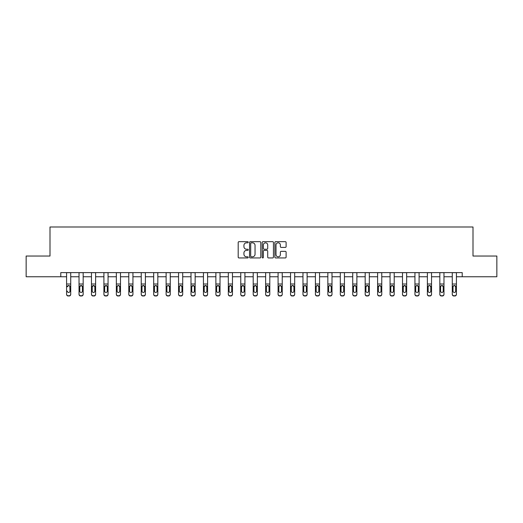 <?xml version="1.0" encoding="UTF-8"?>
<svg xmlns="http://www.w3.org/2000/svg" width="523" height="523" viewBox="0 0 523 523"><rect width="100%" height="100%" fill="white"/><g stroke="black" fill="none" stroke-linecap="round" stroke-linejoin="round"><path stroke-width="0.78" d="M248.229 242.234A0.569 0.569 0 0 0 247.66 241.665L239.011 241.665A0.817 0.817 0 0 0 238.194 242.476L238.194 257.133A0.817 0.817 0 0 0 239.011 257.944L247.66 257.944A0.569 0.569 0 0 0 248.229 257.375A0.569 0.569 0 0 0 247.66 256.806L246.542 256.806A2.608 2.608 0 0 1 243.934 254.204L243.934 252.982A2.608 2.608 0 0 1 246.542 250.373L247.66 250.373A0.569 0.569 0 0 0 248.229 249.804A0.569 0.569 0 0 0 247.66 249.236L246.542 249.236A2.608 2.608 0 0 1 243.934 246.627L243.934 245.411A2.608 2.608 0 0 1 246.542 242.803L247.66 242.803A0.569 0.569 0 0 0 248.229 242.234M285.29 247.405A0.817 0.817 0 0 0 286.107 246.588L286.107 242.476A0.817 0.817 0 0 0 285.29 241.665L275.686 241.665A0.817 0.817 0 0 0 274.869 242.476L274.869 257.133A0.817 0.817 0 0 0 275.686 257.944L285.29 257.944A0.817 0.817 0 0 0 286.107 257.133L286.107 252.164A0.817 0.817 0 0 0 285.29 251.354L281.184 251.354A0.817 0.817 0 0 0 280.367 252.164L280.367 254.629A2.177 2.177 0 0 1 278.19 256.806A2.177 2.177 0 0 1 276.013 254.629L276.013 244.98A2.177 2.177 0 0 1 278.19 242.803A2.177 2.177 0 0 1 280.367 244.98L280.367 246.588A0.817 0.817 0 0 0 281.184 247.405L285.29 247.405M60.779 276.759L26.15 276.759L26.15 256.028L49.999 256.028L49.999 226.995L473.001 226.995L473.001 256.028L496.85 256.028L496.85 276.759L462.221 276.759L462.221 272.614L60.779 272.614L60.779 276.759L66.584 276.759M260.787 242.476A0.817 0.817 0 0 0 259.97 241.665L250.367 241.665A0.817 0.817 0 0 0 249.549 242.476L249.549 257.133A0.817 0.817 0 0 0 250.367 257.944L259.97 257.944A0.817 0.817 0 0 0 260.787 257.133L260.787 242.476M263.03 241.665L272.633 241.665A0.817 0.817 0 0 1 273.451 242.476L273.451 257.133A0.817 0.817 0 0 1 272.633 257.944L268.521 257.944A0.817 0.817 0 0 1 267.711 257.133L267.711 251.19A0.817 0.817 0 0 0 266.893 250.373L264.167 250.373A0.817 0.817 0 0 0 263.35 251.19L263.35 257.375A0.569 0.569 0 0 1 262.781 257.944A0.569 0.569 0 0 1 262.213 257.375L262.213 242.476A0.817 0.817 0 0 1 263.03 241.665M70.729 276.759L79.025 276.759M83.17 276.759L91.466 276.759M95.617 276.759L103.907 276.759M108.058 276.759L116.348 276.759M120.499 276.759L128.789 276.759M132.94 276.759L141.236 276.759M145.381 276.759L153.677 276.759M157.822 276.759L166.118 276.759M170.263 276.759L178.559 276.759M182.704 276.759L191 276.759M195.144 276.759L203.44 276.759M207.585 276.759L215.881 276.759M220.026 276.759L228.322 276.759M232.467 276.759L240.763 276.759M244.914 276.759L253.204 276.759M257.355 276.759L265.645 276.759M269.796 276.759L278.086 276.759M282.237 276.759L290.533 276.759M294.678 276.759L302.974 276.759M307.119 276.759L315.415 276.759M319.56 276.759L327.856 276.759M332 276.759L340.296 276.759M344.441 276.759L352.737 276.759M356.882 276.759L365.178 276.759M369.323 276.759L377.619 276.759M381.764 276.759L390.06 276.759M394.211 276.759L402.501 276.759M406.652 276.759L414.942 276.759M419.093 276.759L427.383 276.759M431.534 276.759L439.83 276.759M443.975 276.759L452.271 276.759M456.416 276.759L462.221 276.759M251.262 242.803A0.569 0.569 0 0 0 250.694 243.372L250.694 256.237A0.569 0.569 0 0 0 251.262 256.806L252.446 256.806A2.608 2.608 0 0 0 255.047 254.204L255.047 245.411A2.608 2.608 0 0 0 252.446 242.803L251.262 242.803M267.711 245.019A2.177 2.177 0 0 0 265.527 242.842A2.177 2.177 0 0 0 263.35 245.019L263.35 248.418A0.817 0.817 0 0 0 264.167 249.236L266.893 249.236A0.817 0.817 0 0 0 267.711 248.418L267.711 245.019M66.584 286.414L66.584 294.096A1.661 1.647 0 0 0 68.245 295.743L69.075 295.743A1.661 1.647 0 0 0 70.729 294.096L70.729 294.357A1.661 1.647 180 0 1 69.075 296.005L69.075 295.743M67.33 291.396L67.33 291.134A1.327 1.314 180 0 0 68.657 292.455A1.327 1.314 180 0 0 69.984 291.134A1.327 1.314 180 0 1 68.657 292.455M67.964 285.63L67.33 286.767L68.657 285.434L69.84 286.159L69.984 291.134M69.35 285.63L68.657 285.434M70.729 272.614L70.729 294.357M66.584 272.614L66.584 294.096M68.245 295.743L69.075 296.005M68.245 296.005A1.661 1.647 180 0 1 66.584 294.357M79.025 286.414L79.025 294.096A1.661 1.647 0 0 0 80.686 295.743L81.516 295.743A1.661 1.647 0 0 0 83.17 294.096L83.17 294.357A1.661 1.647 180 0 1 81.516 296.005L81.516 295.743M82.425 291.396L82.425 291.134A1.327 1.314 180 0 1 81.098 292.455A1.327 1.314 180 0 1 79.771 291.134L79.771 286.767L79.771 291.134A1.327 1.314 180 0 0 81.098 292.455M81.791 285.63L81.098 285.434L82.425 286.663M80.405 285.63L79.771 286.767L81.098 285.434M91.466 286.414L91.466 294.096A1.661 1.647 0 0 0 93.127 295.743L93.957 295.743A1.661 1.647 0 0 0 95.617 294.096L95.617 294.357A1.661 1.647 180 0 1 93.957 296.005L93.957 295.743M94.866 291.396L94.866 291.134A1.327 1.314 180 0 1 93.539 292.455A1.327 1.314 180 0 1 92.211 291.134L92.211 286.767L92.211 291.134A1.327 1.314 180 0 0 93.539 292.455M94.232 285.63L93.539 285.434L94.866 286.663M92.846 285.63L92.211 286.767L93.539 285.434M83.17 272.614L83.17 294.357M79.025 272.614L79.025 294.096M80.686 295.743L81.516 296.005M80.686 296.005A1.661 1.647 180 0 1 79.025 294.357M82.425 286.767L82.425 291.134M95.617 272.614L95.617 294.357M91.466 272.614L91.466 294.096M93.127 295.743L93.957 296.005M93.127 296.005A1.661 1.647 180 0 1 91.466 294.357M94.866 286.767L94.866 291.134M103.907 286.414L103.907 294.096A1.661 1.647 0 0 0 105.568 295.743L106.398 295.743A1.661 1.647 0 0 0 108.058 294.096L108.058 294.357A1.661 1.647 180 0 1 106.398 296.005L106.398 295.743M107.307 291.396L107.307 291.134A1.327 1.314 180 0 1 105.979 292.455A1.327 1.314 180 0 1 104.652 291.134L104.652 286.767L104.652 291.134A1.327 1.314 180 0 0 105.979 292.455M106.672 285.63L105.979 285.434L107.307 286.663M105.293 285.63L104.652 286.767L105.979 285.434M108.058 272.614L108.058 294.357M103.907 272.614L103.907 294.096M105.568 295.743L106.398 296.005M105.568 296.005A1.661 1.647 180 0 1 103.907 294.357M107.307 286.767L107.307 291.134M116.348 286.414L116.348 294.096A1.661 1.647 0 0 0 118.008 295.743L118.839 295.743A1.661 1.647 0 0 0 120.499 294.096L120.499 294.357A1.661 1.647 180 0 1 118.839 296.005L118.839 295.743M119.754 291.396L119.754 291.134A1.327 1.314 180 0 1 118.427 292.455A1.327 1.314 180 0 1 117.1 291.134L117.1 286.767L117.1 291.134A1.327 1.314 180 0 0 118.427 292.455M119.113 285.63L118.427 285.434L119.754 286.663M117.734 285.63L117.1 286.767L117.244 286.159L118.427 285.434M120.499 272.614L120.499 294.357M116.348 272.614L116.348 294.096M118.008 295.743L118.839 296.005M118.008 296.005A1.661 1.647 180 0 1 116.348 294.357M119.754 286.767L119.754 291.134M128.789 286.414L128.789 294.096A1.661 1.647 0 0 0 130.449 295.743L131.28 295.743A1.661 1.647 0 0 0 132.94 294.096L132.94 294.357A1.661 1.647 180 0 1 131.28 296.005L131.28 295.743M132.195 291.396L132.195 291.134A1.327 1.314 180 0 1 130.868 292.455A1.327 1.314 180 0 1 129.541 291.134L129.541 286.767L129.541 291.134A1.327 1.314 180 0 0 130.868 292.455M131.554 285.63L130.868 285.434L132.195 286.663M130.175 285.63L129.541 286.767L129.684 286.159L130.868 285.434M132.94 272.614L132.94 294.357M128.789 272.614L128.789 294.096M130.449 295.743L131.28 296.005M130.449 296.005A1.661 1.647 180 0 1 128.789 294.357M132.195 286.767L132.195 291.134M141.236 286.414L141.236 294.096A1.661 1.647 0 0 0 142.89 295.743L143.72 295.743A1.661 1.647 0 0 0 145.381 294.096L145.381 294.357A1.661 1.647 180 0 1 143.72 296.005L143.72 295.743M144.636 291.396L144.636 291.134A1.327 1.314 180 0 1 143.309 292.455A1.327 1.314 180 0 1 141.981 291.134L141.981 286.767L141.981 291.134A1.327 1.314 180 0 0 143.309 292.455M143.995 285.63L143.309 285.434L144.636 286.663M142.616 285.63L141.981 286.767L142.125 286.159L143.309 285.434M153.677 286.414L153.677 294.096A1.661 1.647 0 0 0 155.331 295.743L156.161 295.743A1.661 1.647 0 0 0 157.822 294.096L157.822 294.357A1.661 1.647 180 0 1 156.161 296.005L156.161 295.743M157.077 291.396L157.077 291.134A1.327 1.314 180 0 1 155.749 292.455A1.327 1.314 180 0 1 154.422 291.134L154.422 286.767L154.422 291.134A1.327 1.314 180 0 0 155.749 292.455M156.436 285.63L155.749 285.434L157.077 286.663M155.056 285.63L154.422 286.767L154.566 286.159L155.749 285.434M166.118 286.414L166.118 294.096A1.661 1.647 0 0 0 167.772 295.743L168.602 295.743A1.661 1.647 0 0 0 170.263 294.096L170.263 294.357A1.661 1.647 180 0 1 168.602 296.005L168.602 295.743M169.517 291.396L169.517 291.134A1.327 1.314 180 0 1 168.19 292.455A1.327 1.314 180 0 1 166.863 291.134L166.863 286.767L166.863 291.134A1.327 1.314 180 0 0 168.19 292.455M168.883 285.63L168.19 285.434L169.517 286.663M167.497 285.63L166.863 286.767L167.007 286.159L168.19 285.434M178.559 286.414L178.559 294.096A1.661 1.647 0 0 0 180.219 295.743L181.043 295.743A1.661 1.647 0 0 0 182.704 294.096L182.704 294.357A1.661 1.647 180 0 1 181.043 296.005L181.043 295.743M181.958 291.396L181.958 291.134A1.327 1.314 180 0 1 180.631 292.455A1.327 1.314 180 0 1 179.304 291.134L179.304 286.767L179.304 291.134A1.327 1.314 180 0 0 180.631 292.455M181.324 285.63L180.631 285.434L181.958 286.663M179.938 285.63L179.304 286.767L179.448 286.159L180.631 285.434M191 286.414L191 294.096A1.661 1.647 0 0 0 192.66 295.743L193.484 295.743A1.661 1.647 0 0 0 195.144 294.096L195.144 294.357A1.661 1.647 180 0 1 193.484 296.005L193.484 295.743M194.399 291.396L194.399 291.134A1.327 1.314 180 0 1 193.072 292.455A1.327 1.314 180 0 1 191.745 291.134L191.745 286.767L191.745 291.134A1.327 1.314 180 0 0 193.072 292.455M193.765 285.63L193.072 285.434L194.399 286.663M192.379 285.63L191.745 286.767L193.072 285.434M203.44 286.414L203.44 294.096A1.661 1.647 0 0 0 205.101 295.743L205.931 295.743A1.661 1.647 0 0 0 207.585 294.096L207.585 294.357A1.661 1.647 180 0 1 205.931 296.005L205.931 295.743M206.84 291.396L206.84 291.134A1.327 1.314 180 0 1 205.513 292.455A1.327 1.314 180 0 1 204.186 291.134L204.186 286.767L204.186 291.134A1.327 1.314 180 0 0 205.513 292.455M206.206 285.63L205.513 285.434L206.84 286.663M204.82 285.63L204.186 286.767L205.513 285.434M215.881 286.414L215.881 294.096A1.661 1.647 0 0 0 217.542 295.743L218.372 295.743A1.661 1.647 0 0 0 220.026 294.096L220.026 294.357A1.661 1.647 180 0 1 218.372 296.005L218.372 295.743M219.281 291.396L219.281 291.134A1.327 1.314 180 0 1 217.954 292.455A1.327 1.314 180 0 1 216.627 291.134L216.627 286.767L216.627 291.134A1.327 1.314 180 0 0 217.954 292.455M218.647 285.63L217.954 285.434L219.281 286.663M217.261 285.63L216.627 286.767L217.954 285.434M228.322 286.414L228.322 294.096A1.661 1.647 0 0 0 229.983 295.743L230.813 295.743A1.661 1.647 0 0 0 232.467 294.096L232.467 294.357A1.661 1.647 180 0 1 230.813 296.005L230.813 295.743M231.722 291.396L231.722 291.134A1.327 1.314 180 0 1 230.395 292.455A1.327 1.314 180 0 1 229.067 291.134L229.067 286.767L229.067 291.134A1.327 1.314 180 0 0 230.395 292.455M231.088 285.63L230.395 285.434L231.722 286.663M229.702 285.63L229.067 286.767L230.395 285.434M240.763 286.414L240.763 294.096A1.661 1.647 0 0 0 242.424 295.743L243.254 295.743A1.661 1.647 0 0 0 244.914 294.096L244.914 294.357A1.661 1.647 180 0 1 243.254 296.005L243.254 295.743M244.163 291.396L244.163 291.134A1.327 1.314 180 0 1 242.835 292.455A1.327 1.314 180 0 1 241.508 291.134L241.508 286.767L241.508 291.134A1.327 1.314 180 0 0 242.835 292.455M243.528 285.63L242.835 285.434L244.163 286.663M242.142 285.63L241.508 286.767L242.835 285.434M253.204 286.414L253.204 294.096A1.661 1.647 0 0 0 254.864 295.743L255.695 295.743A1.661 1.647 0 0 0 257.355 294.096L257.355 294.357A1.661 1.647 180 0 1 255.695 296.005L255.695 295.743M256.603 291.396L256.603 291.134A1.327 1.314 180 0 1 255.276 292.455A1.327 1.314 180 0 1 253.949 291.134L253.949 286.767L253.949 291.134A1.327 1.314 180 0 0 255.276 292.455M255.969 285.63L255.276 285.434L256.603 286.663M254.59 285.63L253.949 286.767L255.276 285.434M265.645 286.414L265.645 294.096A1.661 1.647 0 0 0 267.305 295.743L268.136 295.743A1.661 1.647 0 0 0 269.796 294.096L269.796 294.357A1.661 1.647 180 0 1 268.136 296.005L268.136 295.743M269.051 291.396L269.051 291.134A1.327 1.314 180 0 1 267.724 292.455A1.327 1.314 180 0 1 266.397 291.134L266.397 286.767L266.397 291.134A1.327 1.314 180 0 0 267.724 292.455M268.41 285.63L267.724 285.434L269.051 286.663M267.031 285.63L266.397 286.767L266.54 286.159L267.724 285.434M278.086 286.414L278.086 294.096A1.661 1.647 0 0 0 279.746 295.743L280.576 295.743A1.661 1.647 0 0 0 282.237 294.096L282.237 294.357A1.661 1.647 180 0 1 280.576 296.005L280.576 295.743M281.492 291.396L281.492 291.134A1.327 1.314 180 0 1 280.165 292.455A1.327 1.314 180 0 1 278.837 291.134L278.837 286.767L278.837 291.134A1.327 1.314 180 0 0 280.165 292.455M280.851 285.63L280.165 285.434L281.492 286.663M279.472 285.63L278.837 286.767L278.981 286.159L280.165 285.434M290.533 286.414L290.533 294.096A1.661 1.647 0 0 0 292.187 295.743L293.017 295.743A1.661 1.647 0 0 0 294.678 294.096L294.678 294.357A1.661 1.647 180 0 1 293.017 296.005L293.017 295.743M293.933 291.396L293.933 291.134A1.327 1.314 180 0 1 292.605 292.455A1.327 1.314 180 0 1 291.278 291.134L291.278 286.767L291.278 291.134A1.327 1.314 180 0 0 292.605 292.455M293.292 285.63L292.605 285.434L293.933 286.663M291.912 285.63L291.278 286.767L291.422 286.159L292.605 285.434M302.974 286.414L302.974 294.096A1.661 1.647 0 0 0 304.628 295.743L305.458 295.743A1.661 1.647 0 0 0 307.119 294.096L307.119 294.357A1.661 1.647 180 0 1 305.458 296.005L305.458 295.743M306.373 291.396L306.373 291.134A1.327 1.314 180 0 1 305.046 292.455A1.327 1.314 180 0 1 303.719 291.134L303.719 286.767L303.719 291.134A1.327 1.314 180 0 0 305.046 292.455M305.733 285.63L305.046 285.434L306.373 286.663M304.353 285.63L303.719 286.767L303.863 286.159L305.046 285.434M145.381 272.614L145.381 294.357M141.236 272.614L141.236 294.096M142.89 295.743L143.72 296.005M142.89 296.005A1.661 1.647 180 0 1 141.236 294.357M144.636 286.767L144.636 291.134M157.822 272.614L157.822 294.357M153.677 272.614L153.677 294.096M155.331 295.743L156.161 296.005M155.331 296.005A1.661 1.647 180 0 1 153.677 294.357M157.077 286.767L157.077 291.134M170.263 272.614L170.263 294.357M166.118 272.614L166.118 294.096M167.772 295.743L168.602 296.005M167.772 296.005A1.661 1.647 180 0 1 166.118 294.357M169.517 286.767L169.517 291.134M182.704 272.614L182.704 294.357M178.559 272.614L178.559 294.096M180.219 295.743L181.043 296.005M180.219 296.005A1.661 1.647 180 0 1 178.559 294.357M181.958 286.767L181.958 291.134M195.144 272.614L195.144 294.357M191 272.614L191 294.096M192.66 295.743L193.484 296.005M192.66 296.005A1.661 1.647 180 0 1 191 294.357M194.399 286.767L194.399 291.134M207.585 272.614L207.585 294.357M203.44 272.614L203.44 294.096M205.101 295.743L205.931 296.005M205.101 296.005A1.661 1.647 180 0 1 203.44 294.357M206.84 286.767L206.84 291.134M220.026 272.614L220.026 294.357M215.881 272.614L215.881 294.096M217.542 295.743L218.372 296.005M217.542 296.005A1.661 1.647 180 0 1 215.881 294.357M219.281 286.767L219.281 291.134M232.467 272.614L232.467 294.357M228.322 272.614L228.322 294.096M229.983 295.743L230.813 296.005M229.983 296.005A1.661 1.647 180 0 1 228.322 294.357M231.722 286.767L231.722 291.134M244.914 272.614L244.914 294.357M240.763 272.614L240.763 294.096M242.424 295.743L243.254 296.005M242.424 296.005A1.661 1.647 180 0 1 240.763 294.357M244.163 286.767L244.163 291.134M257.355 272.614L257.355 294.357M253.204 272.614L253.204 294.096M254.864 295.743L255.695 296.005M254.864 296.005A1.661 1.647 180 0 1 253.204 294.357M256.603 286.767L256.603 291.134M269.796 272.614L269.796 294.357M265.645 272.614L265.645 294.096M267.305 295.743L268.136 296.005M267.305 296.005A1.661 1.647 180 0 1 265.645 294.357M269.051 286.767L269.051 291.134M282.237 272.614L282.237 294.357M278.086 272.614L278.086 294.096M279.746 295.743L280.576 296.005M279.746 296.005A1.661 1.647 180 0 1 278.086 294.357M281.492 286.767L281.492 291.134M294.678 272.614L294.678 294.357M290.533 272.614L290.533 294.096M292.187 295.743L293.017 296.005M292.187 296.005A1.661 1.647 180 0 1 290.533 294.357M293.933 286.767L293.933 291.134M307.119 272.614L307.119 294.357M302.974 272.614L302.974 294.096M304.628 295.743L305.458 296.005M304.628 296.005A1.661 1.647 180 0 1 302.974 294.357M306.373 286.767L306.373 291.134M315.415 286.414L315.415 294.096A1.661 1.647 0 0 0 317.069 295.743L317.899 295.743A1.661 1.647 0 0 0 319.56 294.096L319.56 294.357A1.661 1.647 180 0 1 317.899 296.005L317.899 295.743M318.814 291.396L318.814 291.134A1.327 1.314 180 0 1 317.487 292.455A1.327 1.314 180 0 1 316.16 291.134L316.16 286.767L316.16 291.134A1.327 1.314 180 0 0 317.487 292.455M318.18 285.63L317.487 285.434L318.814 286.663M316.794 285.63L316.16 286.767L316.304 286.159L317.487 285.434M327.856 286.414L327.856 294.096A1.661 1.647 0 0 0 329.516 295.743L330.34 295.743A1.661 1.647 0 0 0 332 294.096L332 294.357A1.661 1.647 180 0 1 330.34 296.005L330.34 295.743M331.255 291.396L331.255 291.134A1.327 1.314 180 0 1 329.928 292.455A1.327 1.314 180 0 1 328.601 291.134L328.601 286.767L328.601 291.134A1.327 1.314 180 0 0 329.928 292.455M330.621 285.63L329.928 285.434L331.255 286.663M329.235 285.63L328.601 286.767L328.745 286.159L329.928 285.434M340.296 286.414L340.296 294.096A1.661 1.647 0 0 0 341.957 295.743L342.781 295.743A1.661 1.647 0 0 0 344.441 294.096L344.441 294.357A1.661 1.647 180 0 1 342.781 296.005L342.781 295.743M343.696 291.396L343.696 291.134A1.327 1.314 180 0 1 342.369 292.455A1.327 1.314 180 0 1 341.042 291.134L341.042 286.767L341.042 291.134A1.327 1.314 180 0 0 342.369 292.455M343.062 285.63L342.369 285.434L343.696 286.663M341.676 285.63L341.042 286.767L342.369 285.434M352.737 286.414L352.737 294.096A1.661 1.647 0 0 0 354.398 295.743L355.228 295.743A1.661 1.647 0 0 0 356.882 294.096L356.882 294.357A1.661 1.647 180 0 1 355.228 296.005L355.228 295.743M356.137 291.396L356.137 291.134A1.327 1.314 180 0 1 354.81 292.455A1.327 1.314 180 0 1 353.483 291.134L353.483 286.767L353.483 291.134A1.327 1.314 180 0 0 354.81 292.455M355.503 285.63L354.81 285.434L356.137 286.663M354.117 285.63L353.483 286.767L354.81 285.434M365.178 286.414L365.178 294.096A1.661 1.647 0 0 0 366.839 295.743L367.669 295.743A1.661 1.647 0 0 0 369.323 294.096L369.323 294.357A1.661 1.647 180 0 1 367.669 296.005L367.669 295.743M368.578 291.396L368.578 291.134A1.327 1.314 180 0 1 367.251 292.455A1.327 1.314 180 0 1 365.923 291.134L365.923 286.767L365.923 291.134A1.327 1.314 180 0 0 367.251 292.455M367.944 285.63L367.251 285.434L368.578 286.663M366.558 285.63L365.923 286.767L367.251 285.434M377.619 286.414L377.619 294.096A1.661 1.647 0 0 0 379.28 295.743L380.11 295.743A1.661 1.647 0 0 0 381.764 294.096L381.764 294.357A1.661 1.647 180 0 1 380.11 296.005L380.11 295.743M381.019 291.396L381.019 291.134A1.327 1.314 180 0 1 379.691 292.455A1.327 1.314 180 0 1 378.364 291.134L378.364 286.767L378.364 291.134A1.327 1.314 180 0 0 379.691 292.455M380.384 285.63L379.691 285.434L381.019 286.663M378.998 285.63L378.364 286.767L379.691 285.434M319.56 272.614L319.56 294.357M315.415 272.614L315.415 294.096M317.069 295.743L317.899 296.005M317.069 296.005A1.661 1.647 180 0 1 315.415 294.357M318.814 286.767L318.814 291.134M332 272.614L332 294.357M327.856 272.614L327.856 294.096M329.516 295.743L330.34 296.005M329.516 296.005A1.661 1.647 180 0 1 327.856 294.357M331.255 286.767L331.255 291.134M344.441 272.614L344.441 294.357M340.296 272.614L340.296 294.096M341.957 295.743L342.781 296.005M341.957 296.005A1.661 1.647 180 0 1 340.296 294.357M343.696 286.767L343.696 291.134M356.882 272.614L356.882 294.357M352.737 272.614L352.737 294.096M354.398 295.743L355.228 296.005M354.398 296.005A1.661 1.647 180 0 1 352.737 294.357M356.137 286.767L356.137 291.134M369.323 272.614L369.323 294.357M365.178 272.614L365.178 294.096M366.839 295.743L367.669 296.005M366.839 296.005A1.661 1.647 180 0 1 365.178 294.357M368.578 286.767L368.578 291.134M381.764 272.614L381.764 294.357M377.619 272.614L377.619 294.096M379.28 295.743L380.11 296.005M379.28 296.005A1.661 1.647 180 0 1 377.619 294.357M381.019 286.767L381.019 291.134M390.06 286.414L390.06 294.096A1.661 1.647 0 0 0 391.72 295.743L392.551 295.743A1.661 1.647 0 0 0 394.211 294.096L394.211 294.357A1.661 1.647 180 0 1 392.551 296.005L392.551 295.743M393.459 291.396L393.459 291.134A1.327 1.314 180 0 1 392.132 292.455A1.327 1.314 180 0 1 390.805 291.134L390.805 286.767L390.805 291.134A1.327 1.314 180 0 0 392.132 292.455M392.825 285.63L392.132 285.434L393.459 286.663M391.439 285.63L390.805 286.767L392.132 285.434M402.501 286.414L402.501 294.096A1.661 1.647 0 0 0 404.161 295.743L404.992 295.743A1.661 1.647 0 0 0 406.652 294.096L406.652 294.357A1.661 1.647 180 0 1 404.992 296.005L404.992 295.743M405.9 291.396L405.9 291.134A1.327 1.314 180 0 1 404.573 292.455A1.327 1.314 180 0 1 403.246 291.134L403.246 286.767L403.246 291.134A1.327 1.314 180 0 0 404.573 292.455M405.266 285.63L404.573 285.434L405.9 286.663M403.887 285.63L403.246 286.767L404.573 285.434M414.942 286.414L414.942 294.096A1.661 1.647 0 0 0 416.602 295.743L417.432 295.743A1.661 1.647 0 0 0 419.093 294.096L419.093 294.357A1.661 1.647 180 0 1 417.432 296.005L417.432 295.743M418.348 291.396L418.348 291.134A1.327 1.314 180 0 1 417.021 292.455A1.327 1.314 180 0 1 415.693 291.134L415.693 286.767L415.693 291.134A1.327 1.314 180 0 0 417.021 292.455M417.707 285.63L417.021 285.434L418.348 286.663M416.328 285.63L415.693 286.767L415.837 286.159L417.021 285.434M427.383 286.414L427.383 294.096A1.661 1.647 0 0 0 429.043 295.743L429.873 295.743A1.661 1.647 0 0 0 431.534 294.096L431.534 294.357A1.661 1.647 180 0 1 429.873 296.005L429.873 295.743M430.789 291.396L430.789 291.134A1.327 1.314 180 0 1 429.461 292.455A1.327 1.314 180 0 1 428.134 291.134L428.134 286.767L428.134 291.134A1.327 1.314 180 0 0 429.461 292.455M430.148 285.63L429.461 285.434L430.789 286.663M428.768 285.63L428.134 286.767L428.278 286.159L429.461 285.434M439.83 286.414L439.83 294.096A1.661 1.647 0 0 0 441.484 295.743L442.314 295.743A1.661 1.647 0 0 0 443.975 294.096L443.975 294.357A1.661 1.647 180 0 1 442.314 296.005L442.314 295.743M443.229 291.396L443.229 291.134A1.327 1.314 180 0 1 441.902 292.455A1.327 1.314 180 0 1 440.575 291.134L440.575 286.767L440.575 291.134A1.327 1.314 180 0 0 441.902 292.455M442.589 285.63L441.902 285.434L443.229 286.663M441.209 285.63L440.575 286.767L440.719 286.159L441.902 285.434M452.271 286.414L452.271 294.096A1.661 1.647 0 0 0 453.925 295.743L454.755 295.743A1.661 1.647 0 0 0 456.416 294.096L456.416 294.357A1.661 1.647 180 0 1 454.755 296.005L454.755 295.743M455.67 291.396L455.67 291.134A1.327 1.314 180 0 1 454.343 292.455A1.327 1.314 180 0 1 453.016 291.134L453.016 286.767L453.016 291.134A1.327 1.314 180 0 0 454.343 292.455M455.03 285.63L454.343 285.434L455.67 286.663M453.65 285.63L453.016 286.767L453.16 286.159L454.343 285.434M394.211 272.614L394.211 294.357M390.06 272.614L390.06 294.096M391.72 295.743L392.551 296.005M391.72 296.005A1.661 1.647 180 0 1 390.06 294.357M393.459 286.767L393.459 291.134M406.652 272.614L406.652 294.357M402.501 272.614L402.501 294.096M404.161 295.743L404.992 296.005M404.161 296.005A1.661 1.647 180 0 1 402.501 294.357M405.9 286.767L405.9 291.134M419.093 272.614L419.093 294.357M414.942 272.614L414.942 294.096M416.602 295.743L417.432 296.005M416.602 296.005A1.661 1.647 180 0 1 414.942 294.357M418.348 286.767L418.348 291.134M431.534 272.614L431.534 294.357M427.383 272.614L427.383 294.096M429.043 295.743L429.873 296.005M429.043 296.005A1.661 1.647 180 0 1 427.383 294.357M430.789 286.767L430.789 291.134M443.975 272.614L443.975 294.357M439.83 272.614L439.83 294.096M441.484 295.743L442.314 296.005M441.484 296.005A1.661 1.647 180 0 1 439.83 294.357M443.229 286.767L443.229 291.134M456.416 272.614L456.416 294.357M452.271 272.614L452.271 294.096M453.925 295.743L454.755 296.005M453.925 296.005A1.661 1.647 180 0 1 452.271 294.357M455.67 286.767L455.67 291.134M69.84 286.159L70.729 286.159M66.584 286.159L67.48 286.159M66.584 284.009L70.729 284.009M66.584 272.673L70.729 272.673M82.281 286.159L83.17 286.159M79.025 286.159L79.921 286.159M79.025 284.009L83.17 284.009M79.025 272.673L83.17 272.673M94.722 286.159L95.617 286.159M91.466 286.159L92.362 286.159M91.466 284.009L95.617 284.009M91.466 272.673L95.617 272.673M107.163 286.159L108.058 286.159M103.907 286.159L104.803 286.159M103.907 284.009L108.058 284.009M103.907 272.673L108.058 272.673M119.604 286.159L120.499 286.159M116.348 286.159L117.244 286.159M116.348 284.009L120.499 284.009M116.348 272.673L120.499 272.673M132.044 286.159L132.94 286.159M128.789 286.159L129.684 286.159M128.789 284.009L132.94 284.009M128.789 272.673L132.94 272.673M144.485 286.159L145.381 286.159M141.236 286.159L142.125 286.159M141.236 284.009L145.381 284.009M141.236 272.673L145.381 272.673M156.926 286.159L157.822 286.159M153.677 286.159L154.566 286.159M153.677 284.009L157.822 284.009M153.677 272.673L157.822 272.673M169.367 286.159L170.263 286.159M166.118 286.159L167.007 286.159M166.118 284.009L170.263 284.009M166.118 272.673L170.263 272.673M181.808 286.159L182.704 286.159M178.559 286.159L179.448 286.159M178.559 284.009L182.704 284.009M178.559 272.673L182.704 272.673M194.255 286.159L195.144 286.159M191 286.159L191.895 286.159M191 284.009L195.144 284.009M191 272.673L195.144 272.673M206.696 286.159L207.585 286.159M203.44 286.159L204.336 286.159M203.44 284.009L207.585 284.009M203.44 272.673L207.585 272.673M219.137 286.159L220.026 286.159M215.881 286.159L216.777 286.159M215.881 284.009L220.026 284.009M215.881 272.673L220.026 272.673M231.578 286.159L232.467 286.159M228.322 286.159L229.218 286.159M228.322 284.009L232.467 284.009M228.322 272.673L232.467 272.673M244.019 286.159L244.914 286.159M240.763 286.159L241.659 286.159M240.763 284.009L244.914 284.009M240.763 272.673L244.914 272.673M256.46 286.159L257.355 286.159M253.204 286.159L254.1 286.159M253.204 284.009L257.355 284.009M253.204 272.673L257.355 272.673M268.9 286.159L269.796 286.159M265.645 286.159L266.54 286.159M265.645 284.009L269.796 284.009M265.645 272.673L269.796 272.673M281.341 286.159L282.237 286.159M278.086 286.159L278.981 286.159M278.086 284.009L282.237 284.009M278.086 272.673L282.237 272.673M293.782 286.159L294.678 286.159M290.533 286.159L291.422 286.159M290.533 284.009L294.678 284.009M290.533 272.673L294.678 272.673M306.223 286.159L307.119 286.159M302.974 286.159L303.863 286.159M302.974 284.009L307.119 284.009M302.974 272.673L307.119 272.673M318.664 286.159L319.56 286.159M315.415 286.159L316.304 286.159M315.415 284.009L319.56 284.009M315.415 272.673L319.56 272.673M331.105 286.159L332 286.159M327.856 286.159L328.745 286.159M327.856 284.009L332 284.009M327.856 272.673L332 272.673M343.552 286.159L344.441 286.159M340.296 286.159L341.192 286.159M340.296 284.009L344.441 284.009M340.296 272.673L344.441 272.673M355.993 286.159L356.882 286.159M352.737 286.159L353.633 286.159M352.737 284.009L356.882 284.009M352.737 272.673L356.882 272.673M368.434 286.159L369.323 286.159M365.178 286.159L366.074 286.159M365.178 284.009L369.323 284.009M365.178 272.673L369.323 272.673M380.875 286.159L381.764 286.159M377.619 286.159L378.515 286.159M377.619 284.009L381.764 284.009M377.619 272.673L381.764 272.673M393.316 286.159L394.211 286.159M390.06 286.159L390.956 286.159M390.06 284.009L394.211 284.009M390.06 272.673L394.211 272.673M405.756 286.159L406.652 286.159M402.501 286.159L403.396 286.159M402.501 284.009L406.652 284.009M402.501 272.673L406.652 272.673M418.197 286.159L419.093 286.159M414.942 286.159L415.837 286.159M414.942 284.009L419.093 284.009M414.942 272.673L419.093 272.673M430.638 286.159L431.534 286.159M427.383 286.159L428.278 286.159M427.383 284.009L431.534 284.009M427.383 272.673L431.534 272.673M443.079 286.159L443.975 286.159M439.83 286.159L440.719 286.159M439.83 284.009L443.975 284.009M439.83 272.673L443.975 272.673M455.52 286.159L456.416 286.159M452.271 286.159L453.16 286.159M452.271 284.009L456.416 284.009M452.271 272.673L456.416 272.673"/></g></svg>
